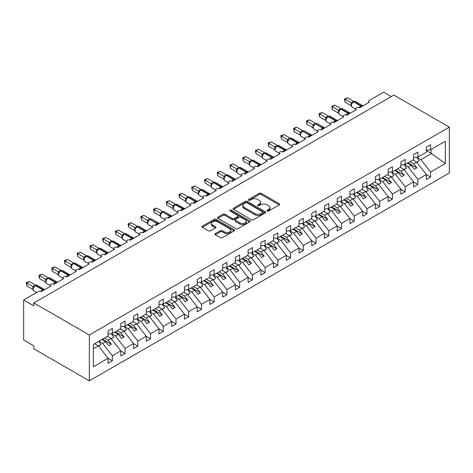 <?xml version="1.0" encoding="UTF-8"?>
<svg xmlns="http://www.w3.org/2000/svg" width="473" height="473" viewBox="0 0 473 473"><rect width="100%" height="100%" fill="white"/><g stroke="black" fill="none" stroke-linecap="round" stroke-linejoin="round"><path stroke-width="0.71" d="M267.186 210.999A0.987 0.574 0 0 0 268.581 210.999L279.206 204.868A1.413 0.816 0 0 0 279.62 204.289A1.413 0.816 0 0 0 279.206 203.709L261.208 193.321A1.413 0.816 0 0 0 259.21 193.321L248.591 199.458A0.987 0.574 0 0 0 248.301 199.86A0.987 0.574 0 0 0 248.591 200.262A0.987 0.574 0 0 0 249.986 200.262L251.364 199.47A4.523 2.613 0 0 1 257.761 199.47L259.263 200.333A4.523 2.613 0 0 1 260.588 202.184A4.523 2.613 0 0 1 259.263 204.029L257.886 204.821A0.987 0.574 0 0 0 257.596 205.229A0.987 0.574 0 0 0 257.886 205.631A0.987 0.574 0 0 0 259.287 205.631L260.658 204.839A4.523 2.613 0 0 1 267.056 204.839L268.558 205.702A4.523 2.613 0 0 1 269.882 207.552A4.523 2.613 0 0 1 268.558 209.397L267.186 210.189A0.987 0.574 0 0 0 266.896 210.597A0.987 0.574 0 0 0 267.186 210.999L267.186 210.189M215.327 233.609A1.413 0.816 0 0 0 214.913 234.182A1.413 0.816 0 0 0 215.327 234.762L220.377 237.677A1.413 0.816 0 0 0 222.375 237.677L234.17 230.865A1.413 0.816 0 0 0 234.584 230.292A1.413 0.816 0 0 0 234.17 229.712L216.179 219.324A1.413 0.816 0 0 0 214.174 219.324L202.379 226.135A1.413 0.816 0 0 0 201.965 226.709A1.413 0.816 0 0 0 202.379 227.288L208.481 230.806A1.413 0.816 0 0 0 210.479 230.806L215.528 227.891A1.413 0.816 0 0 0 215.942 227.318A1.413 0.816 0 0 0 215.528 226.738L212.501 224.994A3.784 2.182 0 0 1 211.396 223.451A3.784 2.182 0 0 1 213.731 221.435A3.784 2.182 0 0 1 217.852 221.908L229.695 228.743A3.784 2.182 0 0 1 230.806 230.292A3.784 2.182 0 0 1 228.471 232.308A3.784 2.182 0 0 1 224.35 231.835L222.375 230.694A1.413 0.816 0 0 0 220.377 230.694L215.327 233.609L215.327 234.762M449.35 127.136L89.338 334.985L89.338 380.848L449.35 173L449.35 127.136L393.843 95.091L33.831 302.939L33.831 305.883L23.65 300L38.165 291.622A2.158 1.248 0 0 1 41.216 291.622L50.895 286.035A2.158 1.248 0 0 1 50.262 285.154A2.158 1.248 0 0 1 51.592 284.001A2.158 1.248 0 0 1 53.946 284.273L57.144 282.091M89.338 334.985L33.831 302.939M251.465 219.726A1.413 0.816 0 0 0 253.463 219.726L265.258 212.915A1.413 0.816 0 0 0 265.672 212.342A1.413 0.816 0 0 0 265.258 211.762L247.267 201.374A1.413 0.816 0 0 0 245.268 201.374L233.473 208.185A1.413 0.816 0 0 0 233.053 208.764A1.413 0.816 0 0 0 233.473 209.338L251.465 219.726M230.416 211.212A0.987 0.574 0 0 1 231.421 211.354L231.421 210.178L249.714 220.737A1.413 0.816 0 0 1 250.128 221.317A1.413 0.816 0 0 1 249.714 221.89L237.919 228.701A1.413 0.816 0 0 1 235.921 228.701L217.923 218.313L222.972 215.422L222.972 214.245L217.923 217.16A1.413 0.816 0 0 0 217.509 217.734A1.413 0.816 0 0 0 217.923 218.313L217.923 217.16M222.972 215.422A1.413 0.816 0 0 1 224.971 215.422L224.971 214.245A1.413 0.816 0 0 0 222.972 214.245M224.971 214.245L232.273 218.455A1.413 0.816 0 0 0 234.271 218.455L237.617 216.522A1.413 0.816 0 0 0 238.031 215.948A1.413 0.816 0 0 0 237.617 215.369L230.02 210.982A0.987 0.574 0 0 1 229.73 210.58A0.987 0.574 0 0 1 230.345 210.053A0.987 0.574 0 0 1 231.421 210.178M93.37 348.767L98.402 345.864L108.075 358.244L93.37 366.735L93.37 344.445L108.075 335.954L108.075 330.929L112.355 328.457L112.355 333.489L108.075 334.021M368.514 102.659L368.514 101.411A2.158 1.248 180 0 0 369.147 102.292L359.474 107.879A2.158 1.248 0 0 0 357.121 107.608A2.158 1.248 0 0 0 355.785 108.76A2.158 1.248 0 0 0 356.417 109.641L346.744 115.229A2.158 1.248 0 0 0 344.391 114.957A2.158 1.248 0 0 0 343.055 116.11A2.158 1.248 0 0 0 343.688 116.991L334.015 122.578A2.158 1.248 0 0 0 331.662 122.306A2.158 1.248 0 0 0 330.325 123.459A2.158 1.248 0 0 0 330.958 124.34L321.285 129.927A2.158 1.248 0 0 0 318.932 129.655A2.158 1.248 0 0 0 317.596 130.808A2.158 1.248 0 0 0 318.228 131.695L308.556 137.276A2.158 1.248 0 0 0 306.197 137.01A2.158 1.248 0 0 0 304.866 138.157A2.158 1.248 0 0 0 305.499 139.044L295.82 144.626A2.158 1.248 0 0 0 293.467 144.36A2.158 1.248 0 0 0 292.137 145.513A2.158 1.248 0 0 0 292.769 146.394L283.091 151.975A2.158 1.248 0 0 0 280.737 151.709A2.158 1.248 0 0 0 279.407 152.862A2.158 1.248 0 0 0 280.04 153.743L270.361 159.33A2.158 1.248 0 0 0 268.008 159.058A2.158 1.248 0 0 0 266.677 160.211A2.158 1.248 0 0 0 267.31 161.092L257.631 166.679A2.158 1.248 0 0 0 255.278 166.407A2.158 1.248 0 0 0 253.942 167.56A2.158 1.248 0 0 0 254.575 168.441L244.902 174.029A2.158 1.248 0 0 0 242.548 173.757A2.158 1.248 0 0 0 241.212 174.909A2.158 1.248 0 0 0 241.845 175.79L232.172 181.378A2.158 1.248 0 0 0 229.819 181.106A2.158 1.248 0 0 0 228.483 182.259A2.158 1.248 0 0 0 229.115 183.14L219.442 188.727A2.158 1.248 0 0 0 217.089 188.455A2.158 1.248 0 0 0 215.753 189.608A2.158 1.248 0 0 0 216.386 190.489L206.713 196.076A2.158 1.248 0 0 0 204.36 195.804A2.158 1.248 0 0 0 203.023 196.957A2.158 1.248 0 0 0 203.656 197.838L193.983 203.425A2.158 1.248 0 0 0 191.624 203.154A2.158 1.248 0 0 0 190.294 204.306A2.158 1.248 0 0 0 190.926 205.187L181.254 210.775A2.158 1.248 0 0 0 178.895 210.503A2.158 1.248 0 0 0 177.564 211.656A2.158 1.248 0 0 0 178.197 212.537L168.518 218.124A2.158 1.248 0 0 0 166.165 217.858A2.158 1.248 0 0 0 164.835 219.005A2.158 1.248 0 0 0 165.467 219.892L155.788 225.473A2.158 1.248 0 0 0 153.435 225.207A2.158 1.248 0 0 0 152.105 226.354A2.158 1.248 0 0 0 152.738 227.241L143.059 232.822A2.158 1.248 0 0 0 140.706 232.556A2.158 1.248 0 0 0 139.369 233.709A2.158 1.248 0 0 0 140.002 234.59L130.329 240.172A2.158 1.248 0 0 0 127.976 239.906A2.158 1.248 0 0 0 126.64 241.059A2.158 1.248 0 0 0 127.272 241.94L117.6 247.527A2.158 1.248 0 0 0 115.246 247.255A2.158 1.248 0 0 0 113.91 248.408A2.158 1.248 0 0 0 114.543 249.289L104.87 254.876A2.158 1.248 0 0 0 102.517 254.604A2.158 1.248 0 0 0 101.181 255.757A2.158 1.248 0 0 0 101.813 256.638L92.14 262.225A2.158 1.248 0 0 0 89.787 261.953A2.158 1.248 0 0 0 88.451 263.106A2.158 1.248 0 0 0 89.084 263.987L79.411 269.575A2.158 1.248 0 0 0 77.052 269.303A2.158 1.248 0 0 0 75.721 270.455A2.158 1.248 0 0 0 76.354 271.336L66.681 276.924A2.158 1.248 0 0 0 64.322 276.652A2.158 1.248 0 0 0 62.992 277.805A2.158 1.248 0 0 0 63.624 278.686L53.946 284.273M112.355 333.489L120.81 328.605L120.81 323.579L125.085 321.108L125.085 326.139L120.81 326.672M125.085 326.139L133.54 321.256L133.54 316.23L137.814 313.759L137.814 318.79L133.54 319.322M137.814 318.79L146.269 313.906L146.269 308.881L150.544 306.409L150.544 311.435L146.269 311.973M150.544 311.435L158.999 306.557L158.999 301.532L163.274 299.06L163.274 304.086L158.999 304.624M163.274 304.086L171.729 299.208L171.729 294.182L176.003 291.711L176.003 296.737L171.729 297.269M176.003 296.737L184.458 291.859L184.458 286.833L188.739 284.362L188.739 289.387L184.458 289.919M188.739 289.387L197.188 284.51L197.188 279.484L201.468 277.012L201.468 282.038L197.188 282.57M201.468 282.038L209.917 277.16L209.917 272.129L214.198 269.663L214.198 274.689L209.917 275.221M214.198 274.689L222.647 269.811L222.647 264.779L226.928 262.314L226.928 267.34L222.647 267.872M226.928 267.34L235.383 262.462L235.383 257.43L239.657 254.965L239.657 259.99L235.383 260.522M239.657 259.99L248.112 255.107L248.112 250.081L252.387 247.616L252.387 252.641L248.112 253.173M252.387 252.641L260.842 247.757L260.842 242.732L265.117 240.26L265.117 245.292L260.842 245.824M265.117 245.292L273.571 240.408L273.571 235.383L277.846 232.911L277.846 237.943L273.571 238.475M277.846 237.943L286.301 233.059L286.301 228.033L290.576 225.562L290.576 230.593L286.301 231.126M290.576 230.593L299.031 225.71L299.031 220.684L303.311 218.213L303.311 223.238L299.031 223.776M303.311 223.238L311.76 218.36L311.76 213.335L316.041 210.863L316.041 215.889L311.76 216.421M316.041 215.889L324.49 211.011L324.49 205.986L328.77 203.514L328.77 208.54L324.49 209.072M328.77 208.54L337.219 203.662L337.219 198.636L341.5 196.165L341.5 201.191L337.219 201.723M341.5 201.191L349.955 196.313L349.955 191.281L354.23 188.816L354.23 193.841L349.955 194.373M354.23 193.841L362.685 188.964L362.685 183.932L366.959 181.466L366.959 186.492L362.685 187.024M366.959 186.492L375.414 181.614L375.414 176.583L379.689 174.117L379.689 179.143L375.414 179.675M379.689 179.143L388.144 174.265L388.144 169.233L392.419 166.768L392.419 171.794L388.144 172.326M392.419 171.794L400.873 166.91L400.873 161.884L405.148 159.413L405.148 164.444L400.873 164.976M405.148 164.444L413.603 159.561L413.603 154.535L417.884 152.064L417.884 157.095L413.603 157.627M108.075 358.327L112.355 360.798L112.355 355.773L120.81 350.889L111.131 338.514L107.389 336.356M98.934 341.234L102.682 343.392L112.355 355.773M120.81 350.978L125.085 353.449L125.085 348.424L133.54 343.54L123.861 331.165L120.118 329.001M111.356 333.707L115.412 336.043L125.085 348.424M133.54 343.629L137.814 346.1L137.814 341.074L146.269 336.191L136.591 323.816L132.848 321.652M124.086 326.352L128.142 328.694L137.814 341.074M146.269 336.279L150.544 338.751L150.544 333.725L158.999 328.841L149.326 316.467L145.578 314.303M136.815 319.003L140.871 321.344L150.544 333.725M158.999 328.93L163.274 331.402L163.274 326.37L171.729 321.492L162.056 309.117L158.313 306.953M149.545 311.654L153.601 313.995L163.274 326.37M171.729 321.581L176.003 324.052L176.003 319.021L184.458 314.143L174.785 301.768L171.043 299.604M162.274 304.305L166.33 306.646L176.003 319.021M184.458 314.232L188.739 316.703L188.739 311.672L197.188 306.794L187.515 294.419L183.772 292.255M175.01 296.955L179.06 299.297L188.739 311.672M197.188 306.882L201.468 309.354L201.468 304.322L209.917 299.444L200.245 287.064L196.502 284.906M187.74 289.606L191.79 291.947L201.468 304.322M209.917 299.533L214.198 301.999L214.198 296.973L222.647 292.095L212.974 279.714L209.232 277.556M200.469 282.257L204.519 284.598L214.198 296.973M222.647 292.184L226.928 294.649L226.928 289.624L235.383 284.746L225.704 272.365L221.961 270.207M213.199 274.908L217.249 277.249L226.928 289.624M235.383 284.835L239.657 287.3L239.657 282.275L248.112 277.397L238.433 265.016L234.691 262.858M225.928 267.558L229.984 269.9L239.657 282.275M248.112 277.48L252.387 279.951L252.387 274.925L260.842 270.042L251.163 257.667L247.42 255.509M238.658 260.209L242.714 262.55L252.387 274.925M260.842 270.13L265.117 272.602L265.117 267.576L273.571 262.692L263.893 250.318L260.15 248.159M251.388 252.86L255.444 255.195L265.117 267.576M273.571 262.781L277.846 265.252L277.846 260.227L286.301 255.343L276.628 242.968L272.886 240.804M264.117 245.511L268.173 247.846L277.846 260.227M286.301 255.432L290.576 257.903L290.576 252.878L299.031 247.994L289.358 235.619L285.615 233.455M276.847 238.156L280.903 240.497L290.576 252.878M299.031 248.083L303.311 250.554L303.311 245.528L311.76 240.645L302.087 228.27L298.345 226.106M289.582 230.806L293.632 233.148L303.311 245.528M311.76 240.733L316.041 243.205L316.041 238.173L324.49 233.295L314.817 220.921L311.074 218.757M302.312 223.457L306.362 225.798L316.041 238.173M324.49 233.384L328.77 235.856L328.77 230.824L337.219 225.946L327.547 213.571L323.804 211.407M315.042 216.108L319.092 218.449L328.77 230.824M337.219 226.035L341.5 228.506L341.5 223.475L349.955 218.597L340.276 206.216L336.534 204.058M327.771 208.759L331.821 211.1L341.5 223.475M349.955 218.686L354.23 221.151L354.23 216.126L362.685 211.248L353.006 198.867L349.263 196.709M340.501 201.409L344.557 203.751L354.23 216.126M362.685 211.336L366.959 213.802L366.959 208.776L375.414 203.898L365.735 191.518L361.993 189.36M353.23 194.06L357.286 196.401L366.959 208.776M375.414 203.987L379.689 206.453L379.689 201.427L388.144 196.549L378.465 184.168L374.722 182.01M365.96 186.711L370.016 189.052L379.689 201.427M388.144 196.638L392.419 199.103L392.419 194.078L400.873 189.2L391.201 176.819L387.458 174.661M378.69 179.362L382.746 181.703L392.419 194.078M400.873 189.283L405.148 191.754L405.148 186.729L413.603 181.845L403.93 169.47L400.188 167.312M391.419 172.012L395.475 174.348L405.148 186.729M413.603 181.934L417.884 184.405L417.884 179.379L426.333 174.496L426.333 179.527L430.613 177.056L430.613 172.03L445.318 163.54L431.021 153.24L431.021 149.509M404.155 164.663L408.205 166.999L417.884 179.379M417.884 157.095L426.333 152.211L426.333 147.186L430.613 144.714L430.613 149.746L426.333 150.278M426.333 174.584L430.613 177.056M416.884 157.308L420.935 159.649L430.613 172.03M23.65 300L23.65 339.986L33.831 345.864L33.831 348.802L89.338 380.848M391.301 96.563L383.662 92.152L369.147 100.53A2.158 1.248 180 0 0 368.514 101.411M98.402 345.864L94.659 343.705M112.355 360.798L108.075 363.27L108.075 358.244M125.085 353.449L120.81 355.921L120.81 350.889M137.814 346.1L133.54 348.571L133.54 343.54M150.544 338.751L146.269 341.222L146.269 336.191M163.274 331.402L158.999 333.867L158.999 328.841M176.003 324.052L171.729 326.518L171.729 321.492M188.739 316.703L184.458 319.169L184.458 314.143M201.468 309.354L197.188 311.819L197.188 306.794M214.198 301.999L209.917 304.47L209.917 299.444M226.928 294.649L222.647 297.121L222.647 292.095M239.657 287.3L235.383 289.772L235.383 284.746M252.387 279.951L248.112 282.422L248.112 277.397M265.117 272.602L260.842 275.073L260.842 270.042M277.846 265.252L273.571 267.724L273.571 262.692M290.576 257.903L286.301 260.375L286.301 255.343M303.311 250.554L299.031 253.02L299.031 247.994M316.041 243.205L311.76 245.67L311.76 240.645M328.77 235.856L324.49 238.321L324.49 233.295M341.5 228.506L337.219 230.972L337.219 225.946M354.23 221.151L349.955 223.623L349.955 218.597M366.959 213.802L362.685 216.273L362.685 211.248M379.689 206.453L375.414 208.924L375.414 203.898M392.419 199.103L388.144 201.575L388.144 196.549M405.148 191.754L400.873 194.226L400.873 189.2M417.884 184.405L413.603 186.876L413.603 181.845M430.613 149.746L445.318 141.256L445.318 163.54M102.682 343.392L105.633 341.689L108.814 345.763L111.362 344.291L108.181 340.217L111.131 338.514M101.89 339.531L105.633 341.689M104.438 338.059L108.181 340.217M115.412 336.043L118.362 334.34L121.549 338.414L124.092 336.942L120.911 332.868L123.861 331.165M114.62 332.176L118.362 334.34M117.168 330.71L120.911 332.868M128.142 328.694L131.092 326.991L134.279 331.065L136.821 329.592L133.64 325.519L136.591 323.816M127.349 324.827L131.092 326.991M129.898 323.361L133.64 325.519M140.871 321.344L143.822 319.642L147.008 323.715L149.551 322.243L146.37 318.169L149.326 316.467M140.079 317.478L143.822 319.642M142.627 316.011L146.37 318.169M153.601 313.995L156.551 312.292L159.738 316.36L162.28 314.894L159.099 310.82L162.056 309.117M152.809 310.128L156.551 312.292M155.357 308.662L159.099 310.82M166.33 306.646L169.287 304.943L172.468 309.011L175.016 307.545L171.829 303.471L174.785 301.768M165.544 302.779L169.287 304.943M168.086 301.313L171.829 303.471M179.06 299.297L182.016 297.594L185.197 301.662L187.746 300.195L184.559 296.122L187.515 294.419M178.274 295.43L182.016 297.594M180.816 293.958L184.559 296.122M191.79 291.947L194.746 290.239L197.927 294.312L200.475 292.846L197.288 288.772L200.245 287.064M191.003 288.081L194.746 290.239M193.546 286.608L197.288 288.772M204.519 284.598L207.476 282.889L210.656 286.963L213.205 285.491L210.024 281.423L212.974 279.714M203.733 280.731L207.476 282.889M206.275 279.259L210.024 281.423M217.249 277.249L220.205 275.54L223.386 279.614L225.934 278.142L222.753 274.074L225.704 272.365M216.463 273.382L220.205 275.54M219.011 271.91L222.753 274.074M229.984 269.9L232.935 268.191L236.116 272.265L238.664 270.793L235.483 266.725L238.433 265.016M229.192 266.033L232.935 268.191M231.74 264.561L235.483 266.725M242.714 262.55L245.664 260.842L248.851 264.915L251.394 263.443L248.213 259.37L251.163 257.667M241.922 258.684L245.664 260.842M244.47 257.211L248.213 259.37M255.444 255.195L258.394 253.493L261.581 257.566L264.123 256.094L260.942 252.02L263.893 250.318M254.651 251.334L258.394 253.493M257.2 249.862L260.942 252.02M268.173 247.846L271.124 246.143L274.31 250.217L276.853 248.745L273.672 244.671L276.628 242.968M267.381 243.979L271.124 246.143M269.929 242.513L273.672 244.671M280.903 240.497L283.859 238.794L287.04 242.868L289.588 241.396L286.401 237.322L289.358 235.619M280.117 236.63L283.859 238.794M282.659 235.164L286.401 237.322M293.632 233.148L296.589 231.445L299.77 235.513L302.318 234.046L299.131 229.973L302.087 228.27M292.846 229.281L296.589 231.445M295.389 227.815L299.131 229.973M306.362 225.798L309.318 224.096L312.499 228.163L315.048 226.697L311.861 222.623L314.817 220.921M305.576 221.932L309.318 224.096M308.118 220.465L311.861 222.623M319.092 218.449L322.048 216.746L325.229 220.814L327.777 219.348L324.596 215.274L327.547 213.571M318.305 214.582L322.048 216.746M320.848 213.11L324.596 215.274M331.821 211.1L334.778 209.397L337.959 213.465L340.507 211.999L337.326 207.925L340.276 206.216M331.035 207.233L334.778 209.397M333.583 205.761L337.326 207.925M344.557 203.751L347.507 202.042L350.688 206.116L353.236 204.649L350.055 200.576L353.006 198.867M343.765 199.884L347.507 202.042M346.313 198.412L350.055 200.576M357.286 196.401L360.237 194.693L363.424 198.766L365.966 197.294L362.785 193.226L365.735 191.518M356.494 192.535L360.237 194.693M359.042 191.062L362.785 193.226M370.016 189.052L372.966 187.343L376.153 191.417L378.696 189.945L375.515 185.877L378.465 184.168M369.224 185.185L372.966 187.343M371.772 183.713L375.515 185.877M382.746 181.703L385.696 179.994L388.883 184.068L391.425 182.596L388.244 178.528L391.201 176.819M381.953 177.836L385.696 179.994M384.502 176.364L388.244 178.528M395.475 174.348L398.432 172.645L401.612 176.719L404.161 175.246L400.974 171.173L403.93 169.47M394.689 170.487L398.432 172.645M397.231 169.015L400.974 171.173M408.205 166.999L411.161 165.296L414.342 169.369L416.89 167.897L413.704 163.824L416.66 162.121L412.917 159.957M407.419 163.132L411.161 165.296M409.961 161.665L413.704 163.824M416.66 162.121L426.333 174.496M420.935 159.649L431.731 153.418M426.333 150.538L431.021 153.24M408.028 162.783L416.89 167.897M395.298 170.132L404.161 175.246M382.568 177.481L391.425 182.596M369.839 184.831L378.696 189.945M357.109 192.18L365.966 197.294M344.374 199.529L353.236 204.649M331.644 206.878L340.507 211.999M318.914 214.228L327.777 219.348M306.185 221.583L315.048 226.697M293.455 228.932L302.318 234.046M280.726 236.281L289.588 241.396M267.996 243.63L276.853 248.745M255.266 250.98L264.123 256.094M242.537 258.329L251.394 263.443M229.801 265.678L238.664 270.793M217.072 273.027L225.934 278.142M204.342 280.377L213.205 285.491M191.612 287.726L200.475 292.846M178.883 295.075L187.746 300.195M166.153 302.424L175.016 307.545M153.423 309.78L162.28 314.894M140.694 317.129L149.551 322.243M127.964 324.478L136.821 329.592M115.229 331.827L124.092 336.942M102.499 339.176L111.362 344.291M267.576 211.135L268.558 210.574A4.523 2.613 0 0 0 269.882 208.723L269.882 207.552M260.588 202.184L260.588 203.36A4.523 2.613 0 0 1 259.263 205.205L258.282 205.773M279.182 204.88L261.208 194.498A1.413 0.816 0 0 0 259.21 194.498L248.987 200.404M265.241 212.927L247.267 202.55A1.413 0.816 0 0 0 245.268 202.55L233.491 209.35M262.757 212.744A0.987 0.574 0 0 0 263.047 212.342A0.987 0.574 0 0 0 262.757 211.934L246.965 202.816A0.987 0.574 0 0 0 245.564 202.816L244.115 203.656A4.523 2.613 0 0 0 242.791 205.501A4.523 2.613 0 0 0 244.115 207.345L254.912 213.583A4.523 2.613 0 0 0 261.309 213.583L262.757 212.744L262.757 213.92A0.987 0.574 0 0 0 263.047 213.518L263.047 212.342M242.791 205.501L242.791 206.677A4.523 2.613 0 0 0 244.115 208.522L244.115 207.345M262.757 213.92L261.309 214.76A4.523 2.613 0 0 1 254.912 214.76L244.115 208.522M224.971 215.422L232.273 219.632A1.413 0.816 0 0 0 234.271 219.632L237.617 217.698A1.413 0.816 0 0 0 238.031 217.125L238.031 215.948M231.421 211.354L249.697 221.902M239.841 222.83A3.784 2.182 0 0 0 243.962 223.303A3.784 2.182 0 0 0 246.297 221.287A3.784 2.182 0 0 0 245.191 219.744L241.017 217.332A1.413 0.816 0 0 0 239.019 217.332L235.666 219.265A1.413 0.816 0 0 0 235.252 219.844A1.413 0.816 0 0 0 235.666 220.418L239.841 222.83L239.841 224.007A3.784 2.182 0 0 0 243.962 224.48A3.784 2.182 0 0 0 246.297 222.464L246.297 221.287M235.252 219.844L235.252 221.021A1.413 0.816 0 0 0 235.666 221.595L235.666 220.418M239.841 224.007L235.666 221.595M230.806 230.292L230.806 231.463A3.784 2.182 0 0 1 228.471 233.485A3.784 2.182 0 0 1 224.35 233.012L222.375 231.871A1.413 0.816 0 0 0 220.377 231.871L215.345 234.774M211.396 223.451L211.396 224.628A3.784 2.182 0 0 0 212.501 226.171L212.501 224.994M215.505 227.903L212.501 226.171M234.153 230.877L216.179 220.501A1.413 0.816 0 0 0 214.174 220.501L202.403 227.3M413.195 159.797L413.579 160.341M416.819 157.225L419.309 160.719L416.731 162.209M419.309 160.719L416.902 162.434M359.492 107.868L362.667 105.698M345.065 102.203L344.504 98.94L345.065 99.265L347.608 97.793L353.757 101.34L351.208 102.812L345.065 99.265L345.065 102.203L351.161 105.727L351.161 102.789M353.491 101.754A0.721 0.414 -120 0 1 353.591 101.654L355.495 101.535A3.098 1.786 120 0 0 353.952 101.689A0.721 0.414 -120 0 0 353.591 101.654L353.284 101.831A0.721 0.414 60 0 0 353.183 101.932L351.551 103.924C351.037 105.509 351.22 106.561 352.095 107.075L355.785 109.21M352.054 103.362L351.208 102.812M344.504 98.94L347.608 97.793M400.465 167.146L400.85 167.69M404.09 164.574L406.579 168.069L403.995 169.559M406.579 168.069L404.173 169.783M387.73 174.502L388.12 175.04M391.36 171.924L393.843 175.418L391.266 176.908M393.843 175.418L391.443 177.133M375 181.851L375.391 182.395M378.631 179.273L381.114 182.767L378.536 184.257M381.114 182.767L378.713 184.482M362.271 189.2L362.661 189.744M365.901 186.622L368.384 190.122L365.806 191.606M368.384 190.122L365.984 191.831M346.762 115.217L349.937 113.047M332.336 109.553L331.774 106.289L332.336 106.614L334.878 105.148L341.027 108.689L338.479 110.162L332.336 106.614L332.336 109.553L338.432 113.077L338.426 110.156A1.585 1.147 18 0 1 338.816 111.279L339.324 110.712L338.479 110.162M340.761 109.109A0.721 0.414 -120 0 1 340.862 109.003L342.765 108.885A3.098 1.786 120 0 0 341.216 109.038A0.721 0.414 -120 0 0 340.862 109.003L340.554 109.18A0.721 0.414 60 0 0 340.454 109.281L339.324 110.712M331.774 106.289L334.878 105.148M334.033 122.566L337.208 120.396M319.606 116.902L319.044 113.644L319.606 113.963L322.148 112.497L328.297 116.045L325.749 117.511L319.606 113.963L319.606 116.902L325.702 120.426L325.702 117.487M328.031 116.459A0.721 0.414 -120 0 1 328.126 116.352L330.036 116.234A3.098 1.786 120 0 0 328.487 116.388A0.721 0.414 -120 0 0 328.126 116.352L327.824 116.529A0.721 0.414 60 0 0 327.724 116.63L326.092 118.622C325.578 120.213 325.761 121.265 326.636 121.774L330.325 123.908M326.595 118.061L325.749 117.511M319.044 113.644L322.148 112.497M321.303 129.915L324.478 127.745M306.871 124.257L306.315 120.993L306.871 121.313L309.419 119.846L315.562 123.394L313.02 124.86L306.871 121.313L306.871 124.257L312.972 127.775L312.966 124.854A1.585 1.147 18 0 1 313.357 125.984M315.302 123.808A0.721 0.414 -120 0 1 315.396 123.701L317.306 123.589A3.098 1.786 120 0 0 315.757 123.743A0.721 0.414 -120 0 0 315.396 123.701L315.095 123.879A0.721 0.414 60 0 0 314.994 123.985L313.357 125.972C312.848 127.562 313.025 128.615 313.906 129.129L317.596 131.258M313.865 125.41L313.02 124.86M306.315 120.993L309.419 119.846M308.573 137.271L311.748 135.095M294.141 131.606L293.585 128.343L294.141 128.662L296.689 127.196L302.832 130.743L300.284 132.215L294.141 128.662L294.141 131.606L300.243 135.124L300.243 132.186M302.572 131.157A0.721 0.414 -120 0 1 302.667 131.056L304.577 130.938A3.098 1.786 120 0 0 303.027 131.092A0.721 0.414 -120 0 0 302.667 131.056L302.365 131.228A0.721 0.414 60 0 0 302.265 131.334L300.627 133.321A1.585 1.147 18 0 0 300.237 132.204M301.135 132.759L300.284 132.215M293.585 128.343L296.689 127.196M349.541 196.549L349.931 197.093M353.171 193.971L355.655 197.472L353.077 198.956M355.655 197.472L353.248 199.18M295.844 144.62L299.019 142.444M281.411 138.956L280.856 135.692L281.411 136.011L283.96 134.545L290.103 138.092L287.554 139.565L281.411 136.011L281.411 138.956L287.513 142.474L287.513 139.535M289.843 138.506A0.721 0.414 -120 0 1 289.937 138.406L291.847 138.287A3.098 1.786 120 0 0 290.298 138.441A0.721 0.414 -120 0 0 289.937 138.406L289.63 138.577A0.721 0.414 60 0 0 289.535 138.684L288.725 139.34M297.978 143.384A1.585 0.916 60 0 1 297.884 143.148A0.721 0.414 -120 0 0 297.428 142.556L290.298 138.441L289.99 138.619A0.721 0.414 60 0 0 289.63 138.577L287.897 140.67C287.389 142.261 287.566 143.313 288.447 143.827L292.137 145.956M288.406 140.109L287.554 139.565M280.856 135.692L283.96 134.545M336.811 203.898L337.196 204.442M340.442 201.321L342.925 204.821L340.347 206.305M342.925 204.821L340.519 206.53M283.108 151.969L286.283 149.793M268.682 146.305L268.12 143.041L268.682 143.366L271.23 141.894L277.373 145.442L274.825 146.914L268.682 143.366L268.682 146.305L274.783 149.823L274.778 146.908A1.585 1.147 18 0 1 275.168 148.031L275.67 147.458L274.825 146.914M277.107 145.855A0.721 0.414 -120 0 1 277.208 145.755L279.117 145.637A3.098 1.786 120 0 0 277.568 145.79A0.721 0.414 -120 0 0 277.208 145.755L276.9 145.932A0.721 0.414 60 0 0 276.806 146.033L275.67 147.458M268.12 143.041L271.23 141.894M324.082 211.248L324.466 211.792M327.712 208.676L330.195 212.17L327.618 213.66M330.195 212.17L327.789 213.879M270.379 159.318L273.554 157.142M255.952 153.654L255.39 150.39L255.952 150.716L258.5 149.243L264.644 152.791L262.095 154.263L255.952 150.716L255.952 153.654L262.054 157.172L262.054 154.233M264.377 153.205A0.721 0.414 -120 0 1 264.478 153.104L266.388 152.986A3.098 1.786 120 0 0 264.839 153.14A0.721 0.414 -120 0 0 264.478 153.104L264.171 153.282A0.721 0.414 60 0 0 264.076 153.382L262.438 155.369A1.585 1.147 18 0 0 262.042 154.257M262.941 154.807L262.095 154.263M255.39 150.39L258.5 149.243M311.352 218.597L311.737 219.141M314.977 216.025L317.466 219.519L314.888 221.009M317.466 219.519L315.059 221.228M257.649 166.667L260.824 164.492M243.223 161.003L242.661 157.74L243.223 158.065L245.765 156.593L251.914 160.14L249.366 161.612L243.223 158.065L243.223 161.003L249.318 164.527L249.318 161.583M251.648 160.554A0.721 0.414 -120 0 1 251.748 160.453L253.658 160.335A3.098 1.786 120 0 0 252.109 160.489A0.721 0.414 -120 0 0 251.748 160.453L251.441 160.631A0.721 0.414 60 0 0 251.346 160.731L249.709 162.718C249.194 164.308 249.377 165.361 250.252 165.875L253.942 168.004M250.211 162.156L249.366 161.612M242.661 157.74L245.765 156.593M298.623 225.946L299.007 226.49M302.247 223.374L304.736 226.869L302.158 228.358M304.736 226.869L302.33 228.577M244.919 174.017L248.094 171.841M230.493 168.353L229.931 165.089L230.493 165.414L233.035 163.942L239.184 167.489L236.636 168.962L230.493 165.414L230.493 168.353L236.589 171.876L236.589 168.932M238.918 167.903A0.721 0.414 -120 0 1 239.019 167.803L240.923 167.684A3.098 1.786 120 0 0 239.379 167.838A0.721 0.414 -120 0 0 239.019 167.803L238.711 167.98A0.721 0.414 60 0 0 238.611 168.081L236.979 170.067A1.585 1.147 18 0 0 236.583 168.956M237.481 169.505L236.636 168.962M229.931 165.089L233.035 163.942M285.893 233.295L286.277 233.839M289.517 230.723L292.007 234.218L289.423 235.708M292.007 234.218L289.6 235.926M232.19 181.366L235.365 179.19M217.763 175.702L217.202 172.438L217.763 172.763L220.306 171.291L226.455 174.839L223.906 176.311L217.763 172.763L217.763 175.702L223.859 179.226L223.859 176.281M226.189 175.252A0.721 0.414 -120 0 1 226.289 175.152L228.193 175.034A3.098 1.786 120 0 0 226.644 175.187A0.721 0.414 -120 0 0 226.289 175.152L225.982 175.329A0.721 0.414 60 0 0 225.881 175.43L224.249 177.416C223.735 179.007 223.918 180.059 224.793 180.574L228.483 182.708M224.752 176.861L223.906 176.311M217.202 172.438L220.306 171.291M273.163 240.645L273.548 241.189M276.788 238.073L279.271 241.567L276.693 243.057M279.271 241.567L276.871 243.282M219.46 188.715L222.635 186.539M205.034 183.051L204.472 179.787L205.034 180.112L207.576 178.64L213.725 182.188L211.177 183.66L205.034 180.112L205.034 183.051L211.129 186.575L211.124 183.654A1.585 1.147 18 0 1 211.514 184.777L212.022 184.21L211.177 183.66M213.459 182.602A0.721 0.414 -120 0 1 213.554 182.501L215.463 182.383A3.098 1.786 120 0 0 213.914 182.537A0.721 0.414 -120 0 0 213.554 182.501L213.252 182.679A0.721 0.414 60 0 0 213.152 182.779L212.022 184.21M204.472 179.787L207.576 178.64M260.428 247.994L260.818 248.538M264.058 245.422L266.541 248.916L263.964 250.406M266.541 248.916L264.141 250.631M206.731 196.064L209.906 193.895M192.298 190.4L191.742 187.137L192.298 187.462L194.846 185.99L200.995 189.537L198.447 191.009L192.298 187.462L192.298 190.4L198.4 193.924L198.4 190.986M200.729 189.957A0.721 0.414 -120 0 1 200.824 189.85L202.734 189.732A3.098 1.786 120 0 0 201.185 189.886A0.721 0.414 -120 0 0 200.824 189.85L200.522 190.028A0.721 0.414 60 0 0 200.422 190.128L198.79 192.121A1.585 1.147 18 0 0 198.394 191.003M199.293 191.559L198.447 191.009M191.742 187.137L194.846 185.99M247.698 255.349L248.089 255.887M251.329 252.771L253.812 256.265L251.234 257.755M253.812 256.265L251.411 257.98M194.001 203.414L197.176 201.244M179.569 197.749L179.013 194.492L179.569 194.811L182.117 193.345L188.26 196.892L185.712 198.358L179.569 194.811L179.569 197.749L185.67 201.273L185.67 198.335M188 197.306A0.721 0.414 -120 0 1 188.094 197.2L190.004 197.081A3.098 1.786 120 0 0 188.455 197.235A0.721 0.414 -120 0 0 188.094 197.2L187.793 197.377A0.721 0.414 60 0 0 187.692 197.478L186.055 199.47C185.546 201.06 185.723 202.113 186.604 202.621L190.294 204.756M186.563 198.908L185.712 198.358M179.013 194.492L182.117 193.345M234.969 262.698L235.359 263.242M238.599 260.12L241.082 263.615L238.504 265.105M241.082 263.615L238.676 265.329M181.271 210.763L184.446 208.593M166.839 205.099L166.283 201.841L166.839 202.16L169.387 200.694L175.53 204.241L172.982 205.708L166.839 202.16L166.839 205.099L172.941 208.623L172.935 205.702A1.585 1.147 18 0 1 173.325 206.825L173.833 206.258L172.982 205.708M175.27 204.655A0.721 0.414 -120 0 1 175.365 204.549L177.274 204.437A3.098 1.786 120 0 0 175.725 204.584A0.721 0.414 -120 0 0 175.365 204.549L175.057 204.726A0.721 0.414 60 0 0 174.963 204.833L173.833 206.258M166.283 201.841L169.387 200.694M222.239 270.048L222.623 270.591M225.869 267.47L228.353 270.964L225.775 272.454M228.353 270.964L225.946 272.679M168.536 218.112L171.711 215.942M154.109 212.454L153.548 209.19L154.109 209.509L156.658 208.043L162.801 211.591L160.252 213.057L154.109 209.509L154.109 212.454L160.211 215.972L160.211 213.033M162.535 212.005A0.721 0.414 -120 0 1 162.635 211.904L164.545 211.786A3.098 1.786 120 0 0 162.996 211.939A0.721 0.414 -120 0 0 162.635 211.904L162.328 212.075A0.721 0.414 60 0 0 162.233 212.182L160.595 214.168A1.585 1.147 18 0 0 160.205 213.051M161.098 213.607L160.252 213.057M153.548 209.19L156.658 208.043M209.509 277.397L209.894 277.941M213.14 274.819L215.623 278.319L213.045 279.803M215.623 278.319L213.217 280.028M155.806 225.467L158.981 223.291M141.38 219.803L140.818 216.539L141.38 216.859L143.928 215.392L150.071 218.94L147.523 220.412L141.38 216.859L141.38 219.803L147.481 223.321L147.481 220.383M149.805 219.354A0.721 0.414 -120 0 1 149.906 219.253L151.815 219.135A3.098 1.786 120 0 0 150.266 219.289A0.721 0.414 -120 0 0 149.906 219.253L149.598 219.425A0.721 0.414 60 0 0 149.503 219.531L147.866 221.518C147.351 223.108 147.535 224.161 148.41 224.675L152.105 226.804M148.368 220.956L147.523 220.412M140.818 216.539L143.928 215.392M196.78 284.746L197.164 285.29M200.41 282.168L202.893 285.668L200.316 287.152M202.893 285.668L200.487 287.377M184.05 292.095L184.435 292.639M187.675 289.523L190.164 293.018L187.586 294.508M190.164 293.018L187.757 294.726M171.321 299.444L171.705 299.988M174.945 296.873L177.434 300.367L174.85 301.857M177.434 300.367L175.028 302.076M158.591 306.794L158.975 307.338M162.215 304.222L164.699 307.716L162.121 309.206M164.699 307.716L162.298 309.425M145.855 314.143L146.246 314.687M149.486 311.571L151.969 315.065L149.391 316.555M151.969 315.065L149.569 316.774M133.126 321.492L133.516 322.036M136.756 318.92L139.239 322.415L136.662 323.904M139.239 322.415L136.839 324.129M120.396 328.841L120.786 329.385M124.027 326.269L126.51 329.764L123.932 331.254M126.51 329.764L124.103 331.478M143.077 232.817L146.252 230.641M128.65 227.152L128.088 223.889L128.65 224.214L131.192 222.742L137.341 226.289L134.793 227.761L128.65 224.214L128.65 227.152L134.746 230.67L134.746 227.732M137.075 226.703A0.721 0.414 -120 0 1 137.176 226.602L139.086 226.484A3.098 1.786 120 0 0 137.537 226.638A0.721 0.414 -120 0 0 137.176 226.602L136.868 226.78A0.721 0.414 60 0 0 136.774 226.88L135.136 228.867A1.585 1.147 18 0 0 134.74 227.75M135.639 228.305L134.793 227.761M128.088 223.889L131.192 222.742M130.347 240.166L133.522 237.99M115.92 234.502L115.359 231.238L115.92 231.563L118.463 230.091L124.612 233.638L122.064 235.111L115.92 231.563L115.92 234.502L122.016 238.02L122.016 235.081M124.346 234.052A0.721 0.414 -120 0 1 124.446 233.952L126.35 233.833A3.098 1.786 120 0 0 124.807 233.987A0.721 0.414 -120 0 0 124.446 233.952L124.139 234.129A0.721 0.414 60 0 0 124.038 234.23L122.406 236.216C121.892 237.807 122.075 238.859 122.95 239.373L126.64 241.502M122.909 235.655L122.064 235.111M115.359 231.238L118.463 230.091M117.617 247.515L120.792 245.339M103.191 241.851L102.629 238.587L103.191 238.912L105.733 237.44L111.882 240.988L109.334 242.46L103.191 238.912L103.191 241.851L109.287 245.375L109.281 242.454A1.585 1.147 18 0 1 109.671 243.577L110.179 243.004L109.334 242.46M111.616 241.401A0.721 0.414 -120 0 1 111.717 241.301L113.621 241.183A3.098 1.786 120 0 0 112.077 241.336A0.721 0.414 -120 0 0 111.717 241.301L111.409 241.478A0.721 0.414 60 0 0 111.309 241.579L110.179 243.004M102.629 238.587L105.733 237.44M104.888 254.864L108.063 252.688M90.461 249.2L89.9 245.936L90.461 246.262L93.004 244.789L99.153 248.337L96.604 249.809L90.461 246.262L90.461 249.2L96.557 252.724L96.557 249.779M98.887 248.751A0.721 0.414 -120 0 1 98.981 248.65L100.891 248.532A3.098 1.786 120 0 0 99.342 248.686A0.721 0.414 -120 0 0 98.981 248.65L98.68 248.828A0.721 0.414 60 0 0 98.579 248.928L96.947 250.915A1.585 1.147 18 0 0 96.551 249.803M97.45 250.353L96.604 249.809M89.9 245.936L93.004 244.789M92.158 262.213L95.333 260.038M77.726 256.549L77.17 253.286L77.726 253.611L80.274 252.139L86.423 255.686L83.875 257.158L77.726 253.611L77.726 256.549L83.827 260.073L83.827 257.129M86.157 256.1A0.721 0.414 -120 0 1 86.252 255.999L88.161 255.881A3.098 1.786 120 0 0 86.612 256.035A0.721 0.414 -120 0 0 86.252 255.999L85.95 256.177A0.721 0.414 60 0 0 85.85 256.277L84.218 258.264C83.703 259.854 83.881 260.907 84.762 261.421L88.451 263.55M84.72 257.708L83.875 257.158M77.17 253.286L80.274 252.139M79.429 269.563L82.604 267.387M64.996 263.899L64.44 260.635L64.996 260.96L67.544 259.488L73.687 263.035L71.139 264.508L64.996 260.96L64.996 263.899L71.098 267.422L71.092 264.502A1.585 1.147 18 0 1 71.482 265.625L71.991 265.057L71.139 264.508M73.427 263.449A0.721 0.414 -120 0 1 73.522 263.349L75.432 263.23A3.098 1.786 120 0 0 73.883 263.384A0.721 0.414 -120 0 0 73.522 263.349L73.22 263.526A0.721 0.414 60 0 0 73.12 263.627L71.991 265.057M64.44 260.635L67.544 259.488M66.699 276.912L69.874 274.736M52.267 271.248L51.711 267.984L52.267 268.309L54.815 266.837L60.958 270.385L58.41 271.857L52.267 268.309L52.267 271.248L58.368 274.772L58.368 271.833M60.698 270.798A0.721 0.414 -120 0 1 60.792 270.698L62.702 270.58A3.098 1.786 120 0 0 61.153 270.733A0.721 0.414 -120 0 0 60.792 270.698L60.485 270.875A0.721 0.414 60 0 0 60.39 270.976L58.753 272.968A1.585 1.147 18 0 0 58.362 271.851M59.261 272.407L58.41 271.857M51.711 267.984L54.815 266.837M107.667 336.191L108.051 336.735M111.297 333.619L113.78 337.113L111.202 338.603M113.78 337.113L111.374 338.828M39.537 278.597L38.975 275.333L39.537 275.658L42.085 274.192L48.228 277.734L45.68 279.206L39.537 275.658L39.537 278.597L45.639 282.121L45.633 279.2A1.585 1.147 18 0 1 46.023 280.323L46.525 279.756L45.68 279.206M47.968 278.154A0.721 0.414 -120 0 1 48.063 278.047L49.972 277.929A3.098 1.786 120 0 0 48.423 278.083A0.721 0.414 -120 0 0 48.063 278.047L47.755 278.225A0.721 0.414 60 0 0 47.661 278.325L46.525 279.756M38.975 275.333L42.085 274.192M94.937 343.546L95.321 344.084M98.81 341.311L101.051 344.462L98.473 345.952M101.051 344.462L98.644 346.177M41.234 291.61L44.409 289.441M26.807 285.946L26.246 282.688L26.807 283.008L29.356 281.541L35.499 285.089L32.95 286.555L26.807 283.008L26.807 285.946L32.909 289.47L32.909 286.532M35.233 285.503A0.721 0.414 -120 0 1 35.333 285.396L37.243 285.278A3.098 1.786 120 0 0 35.694 285.432A0.721 0.414 -120 0 0 35.333 285.396L35.026 285.574A0.721 0.414 60 0 0 34.931 285.674L33.293 287.667A1.585 1.147 18 0 0 32.897 286.549M33.796 287.105L32.95 286.555M26.246 282.688L29.356 281.541M268.558 210.574L268.558 209.397M257.886 205.631L257.886 204.821M259.263 205.205L259.263 204.029M248.591 200.262L248.591 199.458M259.21 194.498L259.21 193.321M261.208 194.498L261.208 193.321M279.206 204.868L279.206 203.709M233.473 209.338L233.473 208.185M245.268 202.55L245.268 201.374M247.267 202.55L247.267 201.374M265.258 212.915L265.258 211.762M254.912 214.76L254.912 213.583M261.309 214.76L261.309 213.583M232.273 219.632L232.273 218.455M234.271 219.632L234.271 218.455M237.617 217.698L237.617 216.522M249.714 221.89L249.714 220.737M220.377 231.871L220.377 230.694M222.375 231.871L222.375 230.694M224.35 233.012L224.35 231.835M215.528 227.891L215.528 226.738M202.379 227.288L202.379 226.135M214.174 220.501L214.174 219.324M216.179 220.501L216.179 219.324M234.17 230.865L234.17 229.712M361.626 106.638A1.585 0.916 60 0 1 361.538 106.401A0.721 0.414 -120 0 0 361.076 105.804A3.098 1.786 -60 0 1 362.625 105.65L362.933 105.881M359.161 107.732A3.098 1.786 -60 0 1 360.775 105.982L361.076 105.804L353.952 101.689L353.644 101.866A3.098 1.786 120 0 0 351.457 105.662A3.098 1.786 120 0 0 352.095 107.075M352.373 102.594L353.284 101.831A0.721 0.414 60 0 1 353.644 101.866L360.775 105.982A0.721 0.414 60 0 1 361.23 106.579A1.585 0.916 60 0 0 361.325 106.809M352.947 102.056A1.585 0.916 60 0 1 352.486 101.902M352.734 102.227A1.585 0.916 60 0 1 352.178 102.079M351.545 103.93A1.585 1.147 18 0 0 351.155 102.807M348.897 113.987A1.585 0.916 60 0 1 348.808 113.751A0.721 0.414 -120 0 0 348.347 113.153A3.098 1.786 -60 0 1 349.896 113.006L350.197 113.236M346.431 115.081A3.098 1.786 -60 0 1 348.045 113.331L348.347 113.153L341.216 109.038L340.915 109.216A3.098 1.786 120 0 0 338.721 113.012A3.098 1.786 120 0 0 339.366 114.425L343.055 116.559M339.644 109.943L340.554 109.18A0.721 0.414 60 0 1 340.915 109.216L348.045 113.331A0.721 0.414 60 0 1 348.5 113.928A1.585 0.916 60 0 0 348.595 114.159M340.217 109.405A1.585 0.916 60 0 1 339.756 109.251M340.004 109.582A1.585 0.916 60 0 1 339.448 109.429M336.167 121.336A1.585 0.916 60 0 1 336.078 121.1A0.721 0.414 -120 0 0 335.617 120.509A3.098 1.786 -60 0 1 337.166 120.355L337.468 120.585M333.702 122.43A3.098 1.786 -60 0 1 335.31 120.68L335.617 120.509L328.487 116.388L328.185 116.565A3.098 1.786 120 0 0 325.992 120.361A3.098 1.786 120 0 0 326.636 121.774M326.914 117.292L327.824 116.529A0.721 0.414 60 0 1 328.185 116.565L335.31 120.68A0.721 0.414 60 0 1 335.771 121.277A1.585 0.916 60 0 0 335.865 121.514M327.487 116.754A1.585 0.916 60 0 1 327.026 116.6M327.275 116.932A1.585 0.916 60 0 1 326.719 116.778M326.086 118.628A1.585 1.147 18 0 0 325.696 117.505M323.437 128.686A1.585 0.916 60 0 1 323.343 128.449A0.721 0.414 -120 0 0 322.888 127.858A3.098 1.786 -60 0 1 324.437 127.704L324.738 127.935M320.972 129.779A3.098 1.786 -60 0 1 322.58 128.029L322.888 127.858L315.456 123.914A3.098 1.786 120 0 0 313.262 127.71A3.098 1.786 120 0 0 313.906 129.129M314.184 124.641L315.095 123.879A0.721 0.414 60 0 1 315.456 123.914L322.58 128.029A0.721 0.414 60 0 1 323.041 128.626A1.585 0.916 60 0 0 323.13 128.863M314.758 124.103A1.585 0.916 60 0 1 314.291 123.95M314.545 124.281A1.585 0.916 60 0 1 313.989 124.127M310.708 136.035A1.585 0.916 60 0 1 310.613 135.798A0.721 0.414 -120 0 0 310.158 135.207A3.098 1.786 -60 0 1 311.707 135.053L312.009 135.284M308.242 137.129A3.098 1.786 -60 0 1 309.85 135.384L310.158 135.207L302.72 131.263A3.098 1.786 120 0 0 300.532 135.059A3.098 1.786 120 0 0 301.177 136.478L304.866 138.607M301.455 131.991L302.365 131.228A0.721 0.414 60 0 1 302.72 131.263L309.85 135.384A0.721 0.414 60 0 1 310.312 135.976A1.585 0.916 60 0 0 310.4 136.212M302.028 131.453A1.585 0.916 60 0 1 301.561 131.305M301.815 131.63A1.585 0.916 60 0 1 301.26 131.476M295.513 144.478A3.098 1.786 -60 0 1 297.121 142.734L297.428 142.556A3.098 1.786 -60 0 1 298.977 142.403L299.279 142.633M297.671 143.561A1.585 0.916 60 0 1 297.582 143.325A0.721 0.414 60 0 0 297.121 142.734L289.99 138.619A3.098 1.786 120 0 0 287.803 142.408A3.098 1.786 120 0 0 288.447 143.827M289.299 138.802A1.585 0.916 60 0 1 288.832 138.654M289.086 138.979A1.585 0.916 60 0 1 288.53 138.826M287.897 140.682A1.585 1.147 18 0 0 287.507 139.553M285.249 150.733A1.585 0.916 60 0 1 285.154 150.503A0.721 0.414 -120 0 0 284.699 149.906A3.098 1.786 -60 0 1 286.248 149.752L286.549 149.982M282.777 151.827A3.098 1.786 -60 0 1 284.391 150.083L284.699 149.906L277.568 145.79L277.261 145.968A3.098 1.786 120 0 0 275.073 149.758A3.098 1.786 120 0 0 275.712 151.177L279.407 153.305M275.996 146.689L276.9 145.932A0.721 0.414 60 0 1 277.261 145.968L284.391 150.083A0.721 0.414 60 0 1 284.847 150.674A1.585 0.916 60 0 0 284.941 150.911M276.569 146.151A1.585 0.916 60 0 1 276.102 146.003M276.356 146.328A1.585 0.916 60 0 1 275.794 146.181M272.519 158.083A1.585 0.916 60 0 1 272.424 157.852A0.721 0.414 -120 0 0 271.969 157.255A3.098 1.786 -60 0 1 273.512 157.101L273.82 157.332M270.048 159.176A3.098 1.786 -60 0 1 271.662 157.432L271.969 157.255L264.839 153.14L264.531 153.317A3.098 1.786 120 0 0 262.344 157.107A3.098 1.786 120 0 0 262.982 158.526L266.677 160.654M263.26 154.038L264.171 153.282A0.721 0.414 60 0 1 264.531 153.317L271.662 157.432A0.721 0.414 60 0 1 272.117 158.023A1.585 0.916 60 0 0 272.212 158.26M263.839 153.5A1.585 0.916 60 0 1 263.372 153.353M263.621 153.678A1.585 0.916 60 0 1 263.065 153.53M259.789 165.432A1.585 0.916 60 0 1 259.695 165.201A0.721 0.414 -120 0 0 259.234 164.604A3.098 1.786 -60 0 1 260.783 164.45L261.09 164.681M257.318 166.526A3.098 1.786 -60 0 1 258.932 164.781L259.234 164.604L252.109 160.489L251.802 160.666A3.098 1.786 120 0 0 249.614 164.456A3.098 1.786 120 0 0 250.252 165.875M250.53 161.388L251.441 160.631A0.721 0.414 60 0 1 251.802 160.666L258.932 164.781A0.721 0.414 60 0 1 259.387 165.379A1.585 0.916 60 0 0 259.482 165.609M251.104 160.855A1.585 0.916 60 0 1 250.643 160.702M250.891 161.027A1.585 0.916 60 0 1 250.335 160.879M249.703 162.73A1.585 1.147 18 0 0 249.312 161.606M247.054 172.781A1.585 0.916 60 0 1 246.965 172.55A0.721 0.414 -120 0 0 246.504 171.953A3.098 1.786 -60 0 1 248.053 171.8L248.36 172.03M244.588 173.875A3.098 1.786 -60 0 1 246.202 172.131L246.504 171.953L239.379 167.838L239.072 168.016A3.098 1.786 120 0 0 236.884 171.805A3.098 1.786 120 0 0 237.523 173.224L241.212 175.353M237.801 168.743L238.711 167.98A0.721 0.414 60 0 1 239.072 168.016L246.202 172.131A0.721 0.414 60 0 1 246.658 172.728A1.585 0.916 60 0 0 246.752 172.958M238.374 168.205A1.585 0.916 60 0 1 237.913 168.051M238.161 168.376A1.585 0.916 60 0 1 237.606 168.228M234.324 180.13A1.585 0.916 60 0 1 234.236 179.9A0.721 0.414 -120 0 0 233.774 179.302A3.098 1.786 -60 0 1 235.323 179.149L235.625 179.379M231.859 181.23A3.098 1.786 -60 0 1 233.473 179.48L233.774 179.302L226.644 175.187L226.342 175.365A3.098 1.786 120 0 0 224.149 179.155A3.098 1.786 120 0 0 224.793 180.574M225.071 176.086L225.982 175.329A0.721 0.414 60 0 1 226.342 175.365L233.473 179.48A0.721 0.414 60 0 1 233.928 180.077A1.585 0.916 60 0 0 234.023 180.308M225.645 175.554A1.585 0.916 60 0 1 225.183 175.4M225.432 175.725A1.585 0.916 60 0 1 224.876 175.578M224.243 177.428A1.585 1.147 18 0 0 223.853 176.305M221.595 187.485A1.585 0.916 60 0 1 221.506 187.249A0.721 0.414 -120 0 0 221.045 186.652A3.098 1.786 -60 0 1 222.594 186.498L222.895 186.729M219.129 188.579A3.098 1.786 -60 0 1 220.737 186.829L221.045 186.652L213.914 182.537L213.613 182.714A3.098 1.786 120 0 0 211.419 186.504A3.098 1.786 120 0 0 212.064 187.923L215.753 190.057M212.342 183.441L213.252 182.679A0.721 0.414 60 0 1 213.613 182.714L220.737 186.829A0.721 0.414 60 0 1 221.198 187.426A1.585 0.916 60 0 0 221.293 187.657M212.915 182.903A1.585 0.916 60 0 1 212.454 182.749M212.702 183.075A1.585 0.916 60 0 1 212.146 182.927M208.865 194.835A1.585 0.916 60 0 1 208.77 194.598A0.721 0.414 -120 0 0 208.315 194.001A3.098 1.786 -60 0 1 209.864 193.847L210.166 194.078M206.399 195.928A3.098 1.786 -60 0 1 208.008 194.178L208.315 194.001L201.185 189.886L200.883 190.063A3.098 1.786 120 0 0 198.69 193.859A3.098 1.786 120 0 0 199.334 195.272L203.023 197.407M199.612 190.79L200.522 190.028A0.721 0.414 60 0 1 200.883 190.063L208.008 194.178A0.721 0.414 60 0 1 208.469 194.775A1.585 0.916 60 0 0 208.558 195.006M200.185 190.252A1.585 0.916 60 0 1 199.718 190.099M199.973 190.424A1.585 0.916 60 0 1 199.417 190.276M196.135 202.184A1.585 0.916 60 0 1 196.041 201.947A0.721 0.414 -120 0 0 195.586 201.356A3.098 1.786 -60 0 1 197.135 201.202L197.436 201.433M193.67 203.278A3.098 1.786 -60 0 1 195.278 201.528L195.586 201.356L188.455 197.235L188.148 197.412A3.098 1.786 120 0 0 185.96 201.208A3.098 1.786 120 0 0 186.604 202.621M186.882 198.14L187.793 197.377A0.721 0.414 60 0 1 188.148 197.412L195.278 201.528A0.721 0.414 60 0 1 195.739 202.125A1.585 0.916 60 0 0 195.828 202.361M187.456 197.602A1.585 0.916 60 0 1 186.989 197.448M187.243 197.779A1.585 0.916 60 0 1 186.687 197.625M186.055 199.476A1.585 1.147 18 0 0 185.664 198.353M183.406 209.533A1.585 0.916 60 0 1 183.311 209.297A0.721 0.414 -120 0 0 182.856 208.705A3.098 1.786 -60 0 1 184.405 208.552L184.707 208.782M180.94 210.627A3.098 1.786 -60 0 1 182.548 208.877L182.856 208.705L175.725 204.584L175.418 204.762A3.098 1.786 120 0 0 173.23 208.558A3.098 1.786 120 0 0 173.875 209.977L177.564 212.105M174.153 205.489L175.057 204.726A0.721 0.414 60 0 1 175.418 204.762L182.548 208.877A0.721 0.414 60 0 1 183.01 209.474A1.585 0.916 60 0 0 183.098 209.71M174.726 204.951A1.585 0.916 60 0 1 174.259 204.797M174.513 205.128A1.585 0.916 60 0 1 173.958 204.975M170.676 216.882A1.585 0.916 60 0 1 170.582 216.646A0.721 0.414 -120 0 0 170.126 216.055A3.098 1.786 -60 0 1 171.675 215.901L171.977 216.131M168.205 217.976A3.098 1.786 -60 0 1 169.819 216.232L170.126 216.055L162.688 212.111A3.098 1.786 120 0 0 160.501 215.907A3.098 1.786 120 0 0 161.139 217.326L164.835 219.454M161.423 212.838L162.328 212.075A0.721 0.414 60 0 1 162.688 212.111L169.819 216.232A0.721 0.414 60 0 1 170.274 216.823A1.585 0.916 60 0 0 170.369 217.06M161.997 212.3A1.585 0.916 60 0 1 161.53 212.146M161.784 212.478A1.585 0.916 60 0 1 161.222 212.324M157.947 224.232A1.585 0.916 60 0 1 157.852 223.995A0.721 0.414 -120 0 0 157.397 223.404A3.098 1.786 -60 0 1 158.94 223.25L159.247 223.481M155.475 225.325A3.098 1.786 -60 0 1 157.089 223.581L157.397 223.404L149.959 219.46A3.098 1.786 120 0 0 147.771 223.256A3.098 1.786 120 0 0 148.41 224.675M148.688 220.187L149.598 219.425A0.721 0.414 60 0 1 149.959 219.46L157.089 223.581A0.721 0.414 60 0 1 157.544 224.172A1.585 0.916 60 0 0 157.639 224.409M149.267 219.649A1.585 0.916 60 0 1 148.8 219.502M149.048 219.827A1.585 0.916 60 0 1 148.492 219.673M147.86 221.53A1.585 1.147 18 0 0 147.47 220.4M145.217 231.581A1.585 0.916 60 0 1 145.122 231.35A0.721 0.414 -120 0 0 144.661 230.753A3.098 1.786 -60 0 1 146.21 230.599L146.518 230.83M142.745 232.675A3.098 1.786 -60 0 1 144.36 230.93L144.661 230.753L137.537 226.638L137.229 226.815A3.098 1.786 120 0 0 135.042 230.605A3.098 1.786 120 0 0 135.68 232.024L139.369 234.153M135.958 227.537L136.868 226.78A0.721 0.414 60 0 1 137.229 226.815L144.36 230.93A0.721 0.414 60 0 1 144.815 231.522A1.585 0.916 60 0 0 144.909 231.758M136.531 226.999A1.585 0.916 60 0 1 136.07 226.851M136.319 227.176A1.585 0.916 60 0 1 135.763 227.022M132.481 238.93A1.585 0.916 60 0 1 132.393 238.699A0.721 0.414 -120 0 0 131.932 238.102A3.098 1.786 -60 0 1 133.481 237.949L133.788 238.179M130.016 240.024A3.098 1.786 -60 0 1 131.63 238.28L131.932 238.102L124.807 233.987L124.5 234.165A3.098 1.786 120 0 0 122.312 237.954A3.098 1.786 120 0 0 122.95 239.373M123.228 234.886L124.139 234.129A0.721 0.414 60 0 1 124.5 234.165L131.63 238.28A0.721 0.414 60 0 1 132.085 238.871A1.585 0.916 60 0 0 132.18 239.107M123.802 234.348A1.585 0.916 60 0 1 123.341 234.2M123.589 234.525A1.585 0.916 60 0 1 123.033 234.377M122.401 236.228A1.585 1.147 18 0 0 122.01 235.105M119.752 246.279A1.585 0.916 60 0 1 119.663 246.049A0.721 0.414 -120 0 0 119.202 245.452A3.098 1.786 -60 0 1 120.751 245.298L121.053 245.528M117.286 247.373A3.098 1.786 -60 0 1 118.9 245.629L119.202 245.452L112.077 241.336L111.77 241.514A3.098 1.786 120 0 0 109.576 245.304A3.098 1.786 120 0 0 110.221 246.723L113.91 248.851M110.499 242.235L111.409 241.478A0.721 0.414 60 0 1 111.77 241.514L118.9 245.629A0.721 0.414 60 0 1 119.356 246.226A1.585 0.916 60 0 0 119.45 246.457M111.072 241.697A1.585 0.916 60 0 1 110.611 241.549M110.859 241.874A1.585 0.916 60 0 1 110.304 241.727M107.022 253.629A1.585 0.916 60 0 1 106.933 253.398A0.721 0.414 -120 0 0 106.472 252.801A3.098 1.786 -60 0 1 108.021 252.647L108.323 252.878M104.557 254.722A3.098 1.786 -60 0 1 106.165 252.978L106.472 252.801L99.342 248.686L99.04 248.863A3.098 1.786 120 0 0 96.847 252.653A3.098 1.786 120 0 0 97.491 254.072L101.181 256.2M97.769 249.584L98.68 248.828A0.721 0.414 60 0 1 99.04 248.863L106.165 252.978A0.721 0.414 60 0 1 106.626 253.575A1.585 0.916 60 0 0 106.721 253.806M98.343 249.052A1.585 0.916 60 0 1 97.881 248.899M98.13 249.224A1.585 0.916 60 0 1 97.574 249.076M94.293 260.978A1.585 0.916 60 0 1 94.198 260.747A0.721 0.414 -120 0 0 93.743 260.15A3.098 1.786 -60 0 1 95.292 259.996L95.593 260.227M91.827 262.072A3.098 1.786 -60 0 1 93.435 260.327L93.743 260.15L86.612 256.035L86.311 256.212A3.098 1.786 120 0 0 84.117 260.002A3.098 1.786 120 0 0 84.762 261.421M85.039 256.94L85.95 256.177A0.721 0.414 60 0 1 86.311 256.212L93.435 260.327A0.721 0.414 60 0 1 93.896 260.925A1.585 0.916 60 0 0 93.985 261.155M85.613 256.401A1.585 0.916 60 0 1 85.146 256.248M85.4 256.573A1.585 0.916 60 0 1 84.844 256.425M84.212 258.276A1.585 1.147 18 0 0 83.822 257.152M81.563 268.327A1.585 0.916 60 0 1 81.468 268.096A0.721 0.414 -120 0 0 81.013 267.499A3.098 1.786 -60 0 1 82.562 267.346L82.864 267.576M79.097 269.427A3.098 1.786 -60 0 1 80.706 267.677L81.013 267.499L73.883 263.384L73.575 263.562A3.098 1.786 120 0 0 71.388 267.351A3.098 1.786 120 0 0 72.032 268.77L75.721 270.905M72.31 264.289L73.22 263.526A0.721 0.414 60 0 1 73.575 263.562L80.706 267.677A0.721 0.414 60 0 1 81.167 268.274A1.585 0.916 60 0 0 81.255 268.504M72.883 263.751A1.585 0.916 60 0 1 72.416 263.597M72.671 263.922A1.585 0.916 60 0 1 72.115 263.774M68.833 275.682A1.585 0.916 60 0 1 68.739 275.446A0.721 0.414 -120 0 0 68.283 274.848A3.098 1.786 -60 0 1 69.833 274.695L70.134 274.925M66.368 276.776A3.098 1.786 -60 0 1 67.976 275.026L68.283 274.848L61.153 270.733L60.846 270.911A3.098 1.786 120 0 0 58.658 274.707A3.098 1.786 120 0 0 59.302 276.12L62.992 278.254M59.58 271.638L60.485 270.875A0.721 0.414 60 0 1 60.846 270.911L67.976 275.026A0.721 0.414 60 0 1 68.437 275.623A1.585 0.916 60 0 0 68.526 275.854M60.154 271.1A1.585 0.916 60 0 1 59.687 270.946M59.941 271.271A1.585 0.916 60 0 1 59.385 271.124M56.104 283.031A1.585 0.916 60 0 1 56.009 282.795A0.721 0.414 -120 0 0 55.554 282.198A3.098 1.786 -60 0 1 57.103 282.05L57.404 282.28M53.632 284.125A3.098 1.786 -60 0 1 55.246 282.375L55.554 282.198L48.423 278.083L48.116 278.26A3.098 1.786 120 0 0 45.928 282.056A3.098 1.786 120 0 0 46.567 283.469L50.262 285.603M46.851 278.987L47.755 278.225A0.721 0.414 60 0 1 48.116 278.26L55.246 282.375A0.721 0.414 60 0 1 55.702 282.972A1.585 0.916 60 0 0 55.796 283.203M47.424 278.449A1.585 0.916 60 0 1 46.957 278.295M47.211 278.627A1.585 0.916 60 0 1 46.65 278.473M43.374 290.381A1.585 0.916 60 0 1 43.28 290.144A0.721 0.414 -120 0 0 42.824 289.553A3.098 1.786 -60 0 1 44.367 289.399L44.675 289.63M40.903 291.474A3.098 1.786 -60 0 1 42.517 289.724L42.824 289.553L35.694 285.432L35.386 285.609A3.098 1.786 120 0 0 33.199 289.405A3.098 1.786 120 0 0 33.837 290.818L36.693 292.468M34.115 286.336L35.026 285.574A0.721 0.414 60 0 1 35.386 285.609L42.517 289.724A0.721 0.414 60 0 1 42.972 290.321A1.585 0.916 60 0 0 43.067 290.558M34.695 285.798A1.585 0.916 60 0 1 34.227 285.645M34.476 285.976A1.585 0.916 60 0 1 33.92 285.822M355.785 110.008L355.785 108.76M343.055 117.357L343.055 116.11M330.325 124.706L330.325 123.459M317.596 132.056L317.596 130.808M304.866 139.405L304.866 138.157M292.137 146.754L292.137 145.513M279.407 154.109L279.407 152.862M266.677 161.459L266.677 160.211M253.942 168.808L253.942 167.56M241.212 176.157L241.212 174.909M228.483 183.506L228.483 182.259M215.753 190.856L215.753 189.608M203.023 198.205L203.023 196.957M190.294 205.554L190.294 204.306M177.564 212.903L177.564 211.656M164.835 220.252L164.835 219.005M152.105 227.602L152.105 226.354M139.369 234.957L139.369 233.709M126.64 242.306L126.64 241.059M113.91 249.655L113.91 248.408M101.181 257.005L101.181 255.757M88.451 264.354L88.451 263.106M75.721 271.703L75.721 270.455M62.992 279.052L62.992 277.805M50.262 286.401L50.262 285.154M355.495 101.535L362.625 105.65M342.765 108.885L349.896 113.006M338.822 111.273C338.307 112.864 338.491 113.91 339.366 114.425M330.036 116.234L337.166 120.355M317.306 123.589L324.437 127.704M304.577 130.938L311.707 135.053M300.627 133.321C300.119 134.911 300.296 135.964 301.177 136.478M291.847 138.287L298.977 142.403M279.117 145.637L286.248 149.752M275.168 148.019C274.653 149.61 274.837 150.662 275.712 151.177M266.388 152.986L273.512 157.101M262.438 155.369C261.924 156.959 262.107 158.012 262.982 158.526M253.658 160.335L260.783 164.45M240.923 167.684L248.053 171.8M236.979 170.067C236.465 171.658 236.648 172.71 237.523 173.224M228.193 175.034L235.323 179.149M215.463 182.383L222.594 186.498M211.52 184.772C211.005 186.356 211.189 187.409 212.064 187.923M202.734 189.732L209.864 193.847M198.79 192.121C198.276 193.711 198.453 194.758 199.334 195.272M190.004 197.081L197.135 201.202M177.274 204.437L184.405 208.552M173.325 206.819C172.816 208.41 172.994 209.462 173.875 209.977M164.545 211.786L171.675 215.901M160.595 214.168C160.081 215.759 160.264 216.811 161.139 217.326M151.815 219.135L158.94 223.25M139.086 226.484L146.21 230.599M135.136 228.867C134.622 230.457 134.805 231.51 135.68 232.024M126.35 233.833L133.481 237.949M113.621 241.183L120.751 245.298M109.677 243.565C109.162 245.156 109.346 246.208 110.221 246.723M100.891 248.532L108.021 252.647M96.947 250.915C96.433 252.505 96.616 253.558 97.491 254.072M88.161 255.881L95.292 259.996M75.432 263.23L82.562 267.346M71.482 265.613C70.974 267.204 71.151 268.256 72.032 268.77M62.702 270.58L69.833 274.695M58.753 272.968C58.244 274.553 58.421 275.605 59.302 276.12M49.972 277.929L57.103 282.05M46.023 280.318C45.509 281.908 45.692 282.955 46.567 283.469M37.243 285.278L44.367 289.399M33.293 287.667C32.779 289.257 32.962 290.31 33.837 290.818"/></g></svg>
